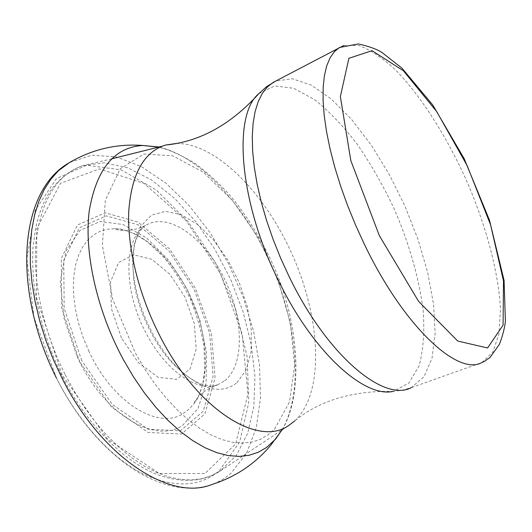 <?xml version="1.0" encoding="UTF-8"?>
<svg xmlns="http://www.w3.org/2000/svg" width="532" height="532" viewBox="0 0 532 532"><rect width="100%" height="100%" fill="white"/><g stroke="black" fill="none" stroke-linecap="round" stroke-linejoin="round"><path stroke-width="0.4" stroke-dasharray="2.66 2" d="M121.442 337.933L111.481 308.773L110.583 281.707L118.609 262.542L133.426 254.795L151.733 259.264L170.007 274.439L185.043 297.248L194.326 323.649L196.202 349.118L190.064 369.042L176.631 379.343L158.157 377.294L138.3 362.585L121.442 337.933M81.742 360.683L64.192 308.38L63.727 260.494L79.348 227.829L106.247 215.872L138.127 224.763L169.023 250.998L194.087 289.242L209.648 333.285L213.126 376.377L203.204 411.289L180.428 430.814L148.009 429.164L112.292 404.387L81.742 360.683M79.787 361.926L61.692 307.955L61.266 258.592L77.446 225.016L105.196 212.827L137.994 222.07L169.728 249.082L195.457 288.371L211.443 333.597L215.054 377.873L204.926 413.836L181.538 434.039L148.169 432.463L111.328 407L79.787 361.926M176.637 143.427C217.588 143.414 267.051 195.577 293.93 258.432C320.949 321.188 324.347 392.776 294.881 420.805M62.164 375.02L36.528 297.88L36.794 228.527L60.528 183.307L99.464 168.863L144.106 183.46L186.446 220.973L220.587 273.854L242.186 334.282L247.959 394.019L235.656 443.841L204.993 473.52L159.347 473.48L107.371 438.94L62.164 375.02M65.017 374.322C42.494 329.428 32.053 278.296 36.249 239.121C41.895 199.254 57.177 174.835 82.088 165.858L104.199 162.799L127.76 167.786L151.554 179.962L174.556 198.303L195.876 221.731L214.788 249.129L230.662 279.406L242.951 311.439L251.184 344.084L254.934 376.137L253.864 406.295L247.719 433.174L236.407 455.286L220.068 471.106L211.304 475.734L201.695 478.72L191.321 479.964L180.282 479.379L168.684 476.911L156.661 472.509L144.358 466.172L131.943 457.932L119.587 447.838L107.464 435.987L95.773 422.528L84.681 407.618L74.374 391.472L65.017 374.322M258.791 93.685L274.625 85.918L293.79 88.299L314.818 99.783C329.315 111.434 343.499 126.33 357.378 144.465C370.764 163.969 382.9 185.109 393.773 207.892C408.928 242.645 419.256 278.469 423.213 311.067C424.636 332.008 423.286 350.202 419.156 365.644L408.935 383.047L393.341 391.353L402.352 390.235L411.183 387.675L424.031 376.749L432.024 358.189L435.136 333.591L433.593 304.583L427.748 272.736L418.052 239.506L405.012 206.27L389.178 174.336L371.143 144.97L351.605 119.454L331.323 99.072L311.2 85.1L292.274 78.749L275.709 81.07M343.752 45.499L359.053 45.579C370.591 49.915 382.807 58.088 395.695 70.091C421.603 96.758 447.306 137.549 467.196 182.097C486.421 226.918 498.85 273.328 500.472 309.937L498.943 334.182L492.752 352.251L481.826 362.565L411.183 387.675M77.127 356.546C103.348 414.288 155.224 444.619 182.576 425.341L197.937 408.696L206.05 383.639L206.609 353.215L199.959 320.53L186.905 288.59L168.644 260.208L146.726 238.043L123.072 224.497L99.989 221.525L80.099 230.316L66.094 250.818L60.276 281.315L64 318.229L77.127 356.546M88.684 350.754C112.112 402.478 158.39 430.395 183.194 413.53L188.84 409.334L193.728 403.954C210.672 381.211 208.657 336.65 191.234 298.153C173.844 259.636 142.144 229.618 114.52 228.72L106.959 229.299L99.863 231.42L93.359 235.091L87.574 240.298L82.626 247.001L78.643 255.107L75.717 264.517L73.928 275.077L73.343 286.608L73.995 298.904L75.896 311.725L79.015 324.819L83.305 337.92L88.684 350.754M219.337 470.767L239.586 442.145L248.77 402.611L247.141 356.792L235.61 308.912L215.473 262.761L188.295 221.897L156.009 189.764L121.057 169.814L86.576 165.252L56.485 178.533L35.192 210.379L26.826 258.612L33.988 317.458L56.478 378.086C78.463 421.677 110.443 456.669 141.173 472.941C173.06 488.29 199.114 487.558 219.337 470.767M56.472 378.106C95.461 455.724 161.854 501.723 211.902 484.492C219.111 481.912 225.568 478.062 231.287 472.935L246.496 453.404L256.244 427.841L260.514 397.896L259.503 365.125L253.538 330.951L243.024 296.71L228.441 263.633L210.313 232.903L189.246 205.685L165.924 183.154L141.193 166.476L116.036 156.82L91.657 155.231L69.419 162.553M282.206 429.703C303.679 391.712 297.328 324.64 271.646 265.754C245.857 206.901 201.209 157.086 159.048 147.005M274.625 429.078L289.508 401.959L294.635 365.178L290.386 322.877L277.684 278.948L257.82 236.946L232.344 200.251L203.177 172.142L172.701 155.796L143.879 154.041L120.205 168.804L105.343 200.192L102.383 245.624L112.791 299.396L135.58 353.447L144.957 369.361L155.091 384.171L165.811 397.643L176.93 409.587L188.275 419.848L199.666 428.307L210.925 434.89L221.891 439.552L232.424 442.298L242.393 443.143L251.683 442.159L260.195 439.412L267.869 435.016L274.625 429.078M236.973 382.694L246.223 369.873L251.064 351.825L251.363 330.146L247.287 306.512L239.227 282.572L227.769 259.949L213.665 240.171L197.844 224.67L181.372 214.709L165.465 211.317L151.434 215.154L140.608 226.346L134.157 244.328L132.947 267.749C134.463 289.328 140.92 311.04 152.318 332.892C159.999 347.183 168.79 359.2 178.685 368.935C202.207 390.229 221.638 394.817 236.973 382.694M224.79 380.732C245.245 364.427 243.49 316.573 223.653 277.258C204.108 237.751 168.784 211.929 146.373 225.043C124.049 236.434 122.32 288.776 145.881 332.739C165.585 371.369 198.609 393.374 218.413 384.417L224.79 380.732M288.75 425.467L220.068 471.106C215.699 473.766 213.691 475.182 202.971 478.654C183.966 482.677 165.957 478.833 150.875 471.791C120.026 457.673 84.482 421.065 61.745 375.386C46.65 343.745 37.233 311.991 33.503 280.138L32.552 259.589L32.944 248.451L35.711 227.703C38.976 213.977 41.589 205.252 50.407 190.941C59.092 178.892 69.652 170.526 82.088 165.858L111.607 158.862M291.669 423.472C317.158 401.254 351.047 390.548 393.341 391.353M193.728 403.948L196.228 400.47C197.638 398.721 199.813 393.288 202.752 384.177L204.867 369.102L203.956 346.438C201.296 330.379 196.674 314.412 190.09 298.538C182.543 283.144 173.671 269.265 163.49 256.896L147.311 241.747L134.809 233.867C126.204 230.476 120.811 228.807 118.649 228.86L114.52 228.72C121.755 231.972 131.484 231.194 143.713 226.399L146.373 225.043C141.007 226.851 131.098 242.24 132.947 267.749L133.851 281.242C136.411 298.818 142.543 316.713 152.232 334.914C160.864 350.236 169.681 361.574 178.685 368.935C186.18 375.858 193.329 380.779 200.118 383.698L209.721 386.066C211.616 386.518 214.516 385.973 218.413 384.417L204.813 391.06C198.875 395.662 195.178 399.958 193.728 403.948M282.033 429.816C303.326 395.622 299.988 324.34 273.282 265.388C261.604 239.56 247.38 216.444 230.602 196.042C219.191 183.321 207.241 172.408 194.765 163.297C181.572 155.244 169.522 149.851 158.609 147.118"/><path stroke-width="0.8" d="M294.881 420.805L288.75 425.467C257.96 447.858 195.197 408.689 157.838 331.828C137.821 291.43 127.188 246.03 128.757 211.211C131.431 175.766 142.669 154.067 162.479 146.114L165.798 145.01L176.637 143.427M393.341 391.353C364.606 398.348 313.075 352.47 278.329 280.311C238.748 200.85 232.89 114.626 258.791 93.685L266.552 86.689L275.709 81.07M411.183 387.675C383.858 402.418 327.147 355.775 288.863 276.048L280.477 257.741L273.009 239.107L266.572 220.448L261.265 202.054L257.149 184.212L254.276 167.194L252.653 151.228L252.268 136.538L253.106 123.284L255.101 111.62L258.193 101.645L262.303 93.433L267.33 87.009L273.189 82.394L343.752 45.499M364.101 243.696L355.423 224.723L347.569 205.465L340.666 186.24L334.814 167.347L330.093 149.093L326.548 131.737L324.214 115.537L323.09 100.701L323.163 87.401L324.38 75.77L326.688 65.921L330.02 57.908L334.289 51.77L339.403 47.494L358.289 43.937C368.776 46.251 376.703 49.117 382.062 52.535L402.059 68.256L432.795 105.063L464.17 158.656L489.507 220.268L504.07 280.404L505.4 321.275C504.595 328.271 502.607 335.938 499.442 344.264L490.045 357.451L484.506 361.321L481.826 362.565C457.906 376.317 403.535 326.475 364.101 243.696M379.349 235.656L350.834 160.631L340.367 96.605L348.879 58.307L372.041 50.68L403.402 70.769L436.805 111.74L467.216 165.738L490.584 224.85L503.498 280.956L503.079 325.158L487.578 347.968L457.779 341.065L418.598 301.398L379.349 235.656M69.419 162.553L58.547 170.659L50.932 179.118L44.322 189.352L38.849 201.309L34.62 214.895L31.74 229.977L30.297 246.396L30.351 263.952L31.947 282.419L35.092 301.531L39.767 321.022L45.925 340.58L53.473 359.918L62.304 378.724C102.344 458.644 171.151 501.417 211.902 484.492C235.417 477.024 255.008 463.977 270.668 445.344L282.206 429.703M159.048 147.005L142.742 145.475C114.174 147.278 96.332 169.163 89.203 211.138C84.003 252.54 96.811 310.655 123.417 359.718L133.519 376.942L144.451 392.962L156.042 407.532L168.079 420.433L180.361 431.499L192.697 440.609L204.887 447.671L216.763 452.652L228.162 455.558L238.941 456.416L248.983 455.292L258.186 452.293L266.472 447.512L275.51 439.166L282.033 429.816M111.607 158.862L162.479 146.114M165.798 145.01C199.833 141.698 230.828 124.588 258.791 93.685M56.472 378.106C13.267 292.514 17.483 194.692 67.039 164.009C90.613 149.665 115.85 143.487 142.749 145.475L158.609 147.118"/></g></svg>
